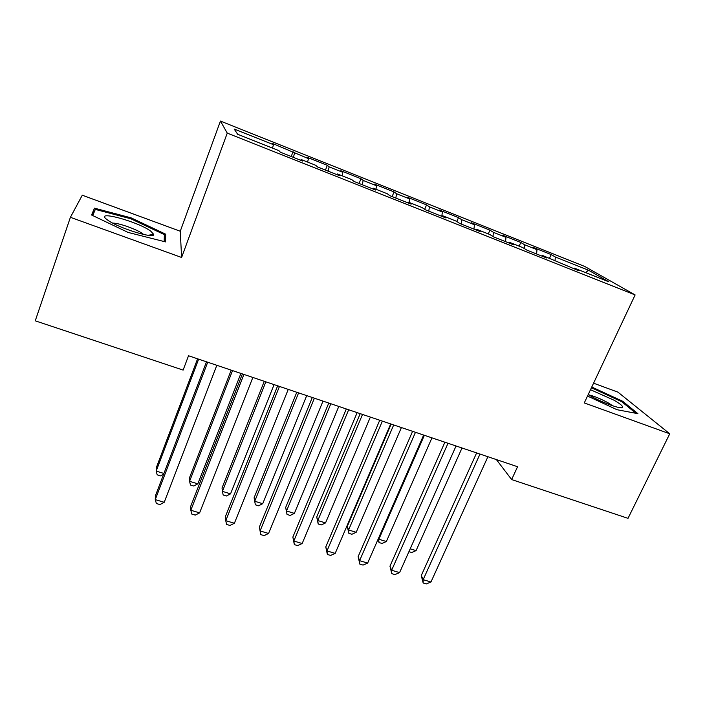 <?xml version="1.0" encoding="UTF-8"?>
<svg xmlns="http://www.w3.org/2000/svg" width="705" height="705" viewBox="0 0 705 705"><rect width="100%" height="100%" fill="white"/><g stroke="black" fill="none" stroke-linecap="round" stroke-linejoin="round"><path stroke-width="1.06" d="M70.403 217.307L181.608 257.475L180.26 231.24L82.282 195.215L70.403 217.307L35.25 320.819L183.124 370.09L188.526 355.752L517.567 466.728L511.636 479.559L628.014 518.342L669.75 433.795L617.933 392.139L593.575 383.185M180.26 231.24L220.436 121.066L584.762 266.472L635.117 294.937L227.257 133.122L220.436 121.066M585.67 272.615L588.472 270.209L555.311 256.999L551.178 254.584L533.015 247.34L536.972 249.685L524.643 244.776L520.801 242.467L502.33 235.109L505.987 237.338L493.438 232.342L489.913 230.156L471.125 222.665L474.465 224.78L461.704 219.696L458.497 217.625L439.391 210.011L442.405 212.002L429.424 206.829L426.543 204.891L407.111 197.144L409.79 199.004L396.58 193.743L394.042 191.927L374.267 184.049L376.593 185.776L363.154 180.418L360.969 178.744L340.85 170.725L342.815 172.32L329.129 166.865L327.323 165.331L306.842 157.162L308.429 158.616L272.227 143.362L273.425 144.666L272.535 148.138M588.472 270.209L608.953 281.868L574.355 268.111L573.694 268.72M273.425 144.666L234.183 129.033L237.647 134.267L278.951 150.685L280.308 152.165L302.745 161.084L301.114 159.497L315.761 165.322L317.558 166.962L339.572 175.712L337.51 173.968L351.874 179.678L354.104 181.485L375.703 190.068L373.227 188.165L387.327 193.769L389.962 195.734L411.165 204.15L408.292 202.097L422.136 207.605L425.159 209.711L445.965 217.977L442.714 215.783L456.302 221.185L459.713 223.441L480.14 231.557L476.51 229.222L489.86 234.527L493.632 236.915L513.698 244.882L509.706 242.414L522.819 247.631L526.943 250.152L546.648 257.977L542.321 255.377L579.008 270.835L574.355 268.111M294.505 153.064L293.456 157.391M308.429 158.616L307.627 162.088M329.129 166.865L328.195 171.192M342.815 172.32L342.092 175.783M301.114 159.497L300.683 160.264M363.154 180.418L362.308 184.745M376.593 185.776L375.95 189.248M337.51 173.968L337.043 174.708M396.58 193.743L395.831 198.061M409.79 199.004L409.217 202.467M373.227 188.165L372.733 188.887M429.424 206.829L428.772 211.147M442.405 212.002L441.788 216.32M408.292 202.097L407.763 202.802M461.704 219.696L461.149 224.005M474.465 224.78L473.945 229.09M442.714 215.783L442.158 216.461M493.438 232.342L492.98 236.501M505.987 237.338L505.547 241.648M476.51 229.222L475.928 229.883M524.643 244.776L524.3 248.53M536.972 249.685L536.611 253.994M509.706 242.414L509.098 243.058M555.311 256.999L555.064 260.445M542.321 255.377L541.687 256.003M635.117 294.937L584.278 402.925L669.75 433.795M181.608 257.475L227.257 133.122M496.382 459.581L511.636 479.559M587.512 396.051L616.963 409.702L637.919 413.676L622.709 401.268L591.768 387.019M165.534 241.903L165.701 234.201L131.13 217.863L94.488 208.169L91.562 214.999L128.081 232.421L165.534 241.903M551.178 254.584L549.53 258.25M520.801 242.467L519.171 246.177M489.913 230.156L488.292 233.901M458.497 217.625L456.84 221.537M426.543 204.891L424.674 209.376M394.042 191.927L392.139 196.598M360.969 178.744L359.083 183.467M327.323 165.331L325.454 170.099M293.068 151.672L291.227 156.501M622.286 402.141L622.709 401.268M164.256 238.202L165.701 234.201M92.055 215.237L94.488 208.169M92.734 215.554L95.325 209.403L130.839 218.77L131.13 217.863M476.624 452.918L421.264 575.553L423.167 579.669L479.99 454.055M430.966 582.004L426.287 583.934L423.176 583.009L423.167 579.669L430.966 582.004L487.904 456.717M423.176 583.009L421.264 575.553M410.187 548.816L416.073 550.614L462.013 447.983M416.073 550.614L411.702 552.517L408.918 551.663M444.881 442.211L389.962 566.168L391.645 570.248L448.01 443.269M399.576 572.619L394.932 574.593L391.769 573.65L391.645 570.248L399.576 572.619L456.056 445.983M391.769 573.65L389.962 566.168M412.592 431.319L358.131 556.633L359.585 560.669L415.474 432.288M367.649 563.084L363.057 565.093L359.841 564.132L359.585 560.669L367.649 563.084L423.661 435.055M359.841 564.132L358.131 556.633M424.366 435.293L378.867 539.237L386.366 541.528L431.954 437.849M378.488 538.303L379.043 542.55L378.083 539.237M386.366 541.528L382.031 543.458L379.043 542.55M391.16 424.093L347.283 526.371L348.578 529.966L356.192 532.293L401.409 427.547M393.69 424.948L348.578 529.966L348.852 533.341L347.283 526.371M356.192 532.293L351.892 534.267L348.852 533.341M588.199 394.597L589.274 395.232C601.515 402.44 622.101 409.878 622.63 407.331C622.956 406.089 620.065 403.701 613.94 400.167L590.499 389.706M612.715 405.807L608.433 403.013C600.898 398.88 594.262 396.139 588.508 394.774M591.424 387.741L621.792 401.735L635.91 413.289M107.442 219.916L107.909 220.251C118.916 228.297 155.206 239.365 153.699 234.368L150.667 231.081C137.316 221.203 92.549 209.367 107.442 219.916M143.644 234.483L142.533 233.602C136.788 229.319 118.123 222.727 112.774 223.132M130.839 218.77L164.362 234.624L164.168 241.551M379.739 420.242L325.772 546.93L326.979 550.931L382.366 421.123M335.183 553.381L330.636 555.434L327.367 554.465L326.979 550.931L335.183 553.381L390.693 423.934M327.367 554.465L325.772 546.93M346.305 408.962L292.857 537.06L293.818 541.017L348.667 409.764M302.163 543.511L297.669 545.608L294.337 544.621L293.818 541.017L302.163 543.511L357.153 412.619M294.337 544.621L292.857 537.06M360.211 413.65L316.721 516.994L317.796 520.546L325.534 522.916L370.363 417.078M362.52 414.434L317.796 520.546L318.184 523.982L316.721 516.994M325.534 522.916L321.277 524.925L318.184 523.982M328.759 403.048L285.657 507.468L286.512 510.975L294.382 513.381L338.797 406.433M330.83 403.745L286.512 510.975L287.032 514.474L285.657 507.468M294.382 513.381L290.169 515.434L287.032 514.474M312.289 397.488L259.378 527.023L260.083 530.936L314.377 398.193M268.57 533.473L264.128 535.615L260.735 534.61L260.083 530.936L268.57 533.473L323.005 401.101M260.735 534.61L259.378 527.023M296.779 392.262L254.1 497.783L254.725 501.246L262.718 503.696L306.71 395.611M298.603 392.879L254.725 501.246L255.36 504.815L254.1 497.783M262.718 503.696L258.55 505.785L255.36 504.815M277.655 385.811L225.318 516.818L225.759 520.678L279.462 386.419M234.395 523.26L229.997 525.454L226.552 524.423L225.759 520.678L234.395 523.26L288.248 389.38M264.269 381.29L222.022 487.948L222.41 491.367L230.544 493.852L274.086 384.604M265.847 381.828L222.41 491.367L223.177 494.998L226.42 495.985L230.544 493.852M242.397 373.923L190.658 506.428L190.826 510.244L243.912 374.425M199.612 512.87L195.276 515.108L191.769 514.06L190.826 510.244L199.612 512.87L252.857 377.448M231.205 370.143L189.425 477.946L189.566 481.312L197.832 483.841L240.907 373.412M232.527 370.592L189.566 481.312L190.465 485.014L193.76 486.018L197.832 483.841M206.503 361.815L155.391 495.853L155.267 499.616L207.711 362.22M164.221 502.295L159.938 504.577L156.369 503.52L155.267 499.616L164.221 502.295L216.823 365.296M197.585 358.801L156.281 467.776L156.175 471.099L163.93 473.469M198.634 359.162L156.175 471.099L157.206 474.862L160.555 475.884L163.657 474.174M619.237 407.578L622.63 407.331M148.085 235.285L153.699 234.368"/></g></svg>
